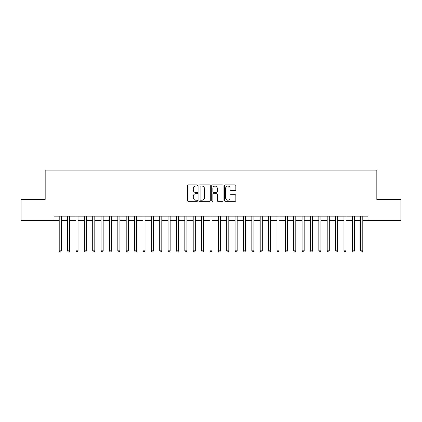<?xml version="1.0" encoding="UTF-8"?>
<svg xmlns="http://www.w3.org/2000/svg" width="422" height="422" viewBox="0 0 422 422"><rect width="100%" height="100%" fill="white"/><g stroke="black" fill="none" stroke-linecap="round" stroke-linejoin="round"><path stroke-width="0.63" d="M197.601 185.474A0.575 0.575 0 0 0 197.027 184.899L188.291 184.899A0.823 0.823 0 0 0 187.468 185.722L187.468 200.519A0.823 0.823 0 0 0 188.291 201.341L197.027 201.341A0.575 0.575 0 0 0 197.601 200.767A0.575 0.575 0 0 0 197.027 200.192L195.892 200.192A2.632 2.632 0 0 1 193.265 197.559L193.265 196.325A2.632 2.632 0 0 1 195.892 193.693L197.027 193.693A0.575 0.575 0 0 0 197.601 193.118A0.575 0.575 0 0 0 197.027 192.543L195.892 192.543A2.632 2.632 0 0 1 193.265 189.916L193.265 188.681A2.632 2.632 0 0 1 195.892 186.049L197.027 186.049A0.575 0.575 0 0 0 197.601 185.474M235.022 190.697A0.823 0.823 0 0 0 235.845 189.874L235.845 185.722A0.823 0.823 0 0 0 235.022 184.899L225.322 184.899A0.823 0.823 0 0 0 224.504 185.722L224.504 200.519A0.823 0.823 0 0 0 225.322 201.341L235.022 201.341A0.823 0.823 0 0 0 235.845 200.519L235.845 195.502A0.823 0.823 0 0 0 235.022 194.679L230.871 194.679A0.823 0.823 0 0 0 230.053 195.502L230.053 197.992A2.2 2.2 0 0 1 227.854 200.192A2.2 2.2 0 0 1 225.654 197.992L225.654 188.249A2.2 2.2 0 0 1 227.854 186.049A2.2 2.2 0 0 1 230.053 188.249L230.053 189.874A0.823 0.823 0 0 0 230.871 190.697L235.022 190.697M53.974 220.337L21.1 220.337L21.1 199.4L45.175 199.4L45.175 170.087L376.825 170.087L376.825 199.4L400.9 199.4L400.9 220.337L368.026 220.337L368.026 216.148L53.974 216.148L53.974 220.337L59.207 220.337M210.283 185.722A0.823 0.823 0 0 0 209.46 184.899L199.759 184.899A0.823 0.823 0 0 0 198.936 185.722L198.936 200.519A0.823 0.823 0 0 0 199.759 201.341L209.46 201.341A0.823 0.823 0 0 0 210.283 200.519L210.283 185.722M212.54 184.899L222.241 184.899A0.823 0.823 0 0 1 223.064 185.722L223.064 200.519A0.823 0.823 0 0 1 222.241 201.341L218.09 201.341A0.823 0.823 0 0 1 217.267 200.519L217.267 194.516A0.823 0.823 0 0 0 216.444 193.693L213.69 193.693A0.823 0.823 0 0 0 212.873 194.516L212.873 200.767A0.575 0.575 0 0 1 212.292 201.341A0.575 0.575 0 0 1 211.717 200.767L211.717 185.722A0.823 0.823 0 0 1 212.54 184.899M61.301 220.337L67.578 220.337M69.672 220.337L75.955 220.337M78.049 220.337L84.331 220.337M86.426 220.337L92.703 220.337M94.797 220.337L101.08 220.337M103.174 220.337L109.456 220.337M111.55 220.337L117.828 220.337M119.922 220.337L126.204 220.337M128.299 220.337L134.581 220.337M136.675 220.337L142.952 220.337M145.047 220.337L151.329 220.337M153.423 220.337L159.706 220.337M161.8 220.337L168.077 220.337M170.172 220.337L176.454 220.337M178.548 220.337L184.831 220.337M186.925 220.337L193.202 220.337M195.296 220.337L201.579 220.337M203.673 220.337L209.956 220.337M212.044 220.337L218.327 220.337M220.421 220.337L226.704 220.337M228.798 220.337L235.075 220.337M237.169 220.337L243.452 220.337M245.546 220.337L251.828 220.337M253.923 220.337L260.2 220.337M262.294 220.337L268.577 220.337M270.671 220.337L276.953 220.337M279.047 220.337L285.325 220.337M287.419 220.337L293.701 220.337M295.796 220.337L302.078 220.337M304.172 220.337L310.45 220.337M312.544 220.337L318.826 220.337M320.92 220.337L327.203 220.337M329.297 220.337L335.574 220.337M337.669 220.337L343.951 220.337M346.045 220.337L352.328 220.337M354.422 220.337L360.699 220.337M362.793 220.337L368.026 220.337M200.661 186.049A0.575 0.575 0 0 0 200.086 186.624L200.086 199.611A0.575 0.575 0 0 0 200.661 200.192L201.853 200.192A2.632 2.632 0 0 0 204.485 197.559L204.485 188.681A2.632 2.632 0 0 0 201.853 186.049L200.661 186.049M217.267 188.291A2.2 2.2 0 0 0 215.067 186.091A2.2 2.2 0 0 0 212.873 188.291L212.873 191.72A0.823 0.823 0 0 0 213.69 192.543L216.444 192.543A0.823 0.823 0 0 0 217.267 191.72L217.267 188.291M61.301 216.148L61.301 250.821L59.207 250.821L59.207 216.148M61.301 250.821L60.673 251.913L59.834 251.913L59.207 250.821M69.672 216.148L69.672 250.821L67.578 250.821L67.578 216.148M69.672 250.821L69.044 251.913L68.211 251.913L67.578 250.821M78.049 216.148L78.049 250.821L75.955 250.821L75.955 216.148M78.049 250.821L77.421 251.913L76.582 251.913L75.955 250.821M86.426 216.148L86.426 250.821L84.331 250.821L84.331 216.148M86.426 250.821L85.798 251.913L84.959 251.913L84.331 250.821M94.797 216.148L94.797 250.821L92.703 250.821L92.703 216.148M94.797 250.821L94.169 251.913L93.331 251.913L92.703 250.821M103.174 216.148L103.174 250.821L101.08 250.821L101.08 216.148M103.174 250.821L102.546 251.913L101.707 251.913L101.08 250.821M111.55 216.148L111.55 250.821L109.456 250.821L109.456 216.148M111.55 250.821L110.923 251.913L110.084 251.913L109.456 250.821M119.922 216.148L119.922 250.821L117.828 250.821L117.828 216.148M119.922 250.821L119.294 251.913L118.455 251.913L117.828 250.821M128.299 216.148L128.299 250.821L126.204 250.821L126.204 216.148M128.299 250.821L127.671 251.913L126.832 251.913L126.204 250.821M136.675 216.148L136.675 250.821L134.581 250.821L134.581 216.148M136.675 250.821L136.048 251.913L135.209 251.913L134.581 250.821M145.047 216.148L145.047 250.821L142.952 250.821L142.952 216.148M145.047 250.821L144.419 251.913L143.58 251.913L142.952 250.821M153.423 216.148L153.423 250.821L151.329 250.821L151.329 216.148M153.423 250.821L152.796 251.913L151.957 251.913L151.329 250.821M161.8 216.148L161.8 250.821L159.706 250.821L159.706 216.148M161.8 250.821L161.167 251.913L160.334 251.913L159.706 250.821M170.172 216.148L170.172 250.821L168.077 250.821L168.077 216.148M170.172 250.821L169.544 251.913L168.705 251.913L168.077 250.821M178.548 216.148L178.548 250.821L176.454 250.821L176.454 216.148M178.548 250.821L177.92 251.913L177.082 251.913L176.454 250.821M186.925 216.148L186.925 250.821L184.831 250.821L184.831 216.148M186.925 250.821L186.292 251.913L185.458 251.913L184.831 250.821M195.296 216.148L195.296 250.821L193.202 250.821L193.202 216.148M195.296 250.821L194.669 251.913L193.83 251.913L193.202 250.821M203.673 216.148L203.673 250.821L201.579 250.821L201.579 216.148M203.673 250.821L203.045 251.913L202.207 251.913L201.579 250.821M212.044 216.148L212.044 250.821L209.956 250.821L209.956 216.148M212.044 250.821L211.417 251.913L210.583 251.913L209.956 250.821M220.421 216.148L220.421 250.821L218.327 250.821L218.327 216.148M220.421 250.821L219.793 251.913L218.955 251.913L218.327 250.821M228.798 216.148L228.798 250.821L226.704 250.821L226.704 216.148M228.798 250.821L228.17 251.913L227.331 251.913L226.704 250.821M237.169 216.148L237.169 250.821L235.075 250.821L235.075 216.148M237.169 250.821L236.542 251.913L235.708 251.913L235.075 250.821M245.546 216.148L245.546 250.821L243.452 250.821L243.452 216.148M245.546 250.821L244.918 251.913L244.08 251.913L243.452 250.821M253.923 216.148L253.923 250.821L251.828 250.821L251.828 216.148M253.923 250.821L253.295 251.913L252.456 251.913L251.828 250.821M262.294 216.148L262.294 250.821L260.2 250.821L260.2 216.148M262.294 250.821L261.666 251.913L260.833 251.913L260.2 250.821M270.671 216.148L270.671 250.821L268.577 250.821L268.577 216.148M270.671 250.821L270.043 251.913L269.204 251.913L268.577 250.821M279.047 216.148L279.047 250.821L276.953 250.821L276.953 216.148M279.047 250.821L278.42 251.913L277.581 251.913L276.953 250.821M287.419 216.148L287.419 250.821L285.325 250.821L285.325 216.148M287.419 250.821L286.791 251.913L285.952 251.913L285.325 250.821M295.796 216.148L295.796 250.821L293.701 250.821L293.701 216.148M295.796 250.821L295.168 251.913L294.329 251.913L293.701 250.821M304.172 216.148L304.172 250.821L302.078 250.821L302.078 216.148M304.172 250.821L303.545 251.913L302.706 251.913L302.078 250.821M312.544 216.148L312.544 250.821L310.45 250.821L310.45 216.148M312.544 250.821L311.916 251.913L311.077 251.913L310.45 250.821M320.92 216.148L320.92 250.821L318.826 250.821L318.826 216.148M320.92 250.821L320.293 251.913L319.454 251.913L318.826 250.821M329.297 216.148L329.297 250.821L327.203 250.821L327.203 216.148M329.297 250.821L328.669 251.913L327.831 251.913L327.203 250.821M337.669 216.148L337.669 250.821L335.574 250.821L335.574 216.148M337.669 250.821L337.041 251.913L336.202 251.913L335.574 250.821M346.045 216.148L346.045 250.821L343.951 250.821L343.951 216.148M346.045 250.821L345.418 251.913L344.579 251.913L343.951 250.821M354.422 216.148L354.422 250.821L352.328 250.821L352.328 216.148M354.422 250.821L353.789 251.913L352.956 251.913L352.328 250.821M362.793 216.148L362.793 250.821L360.699 250.821L360.699 216.148M362.793 250.821L362.166 251.913L361.327 251.913L360.699 250.821"/></g></svg>
